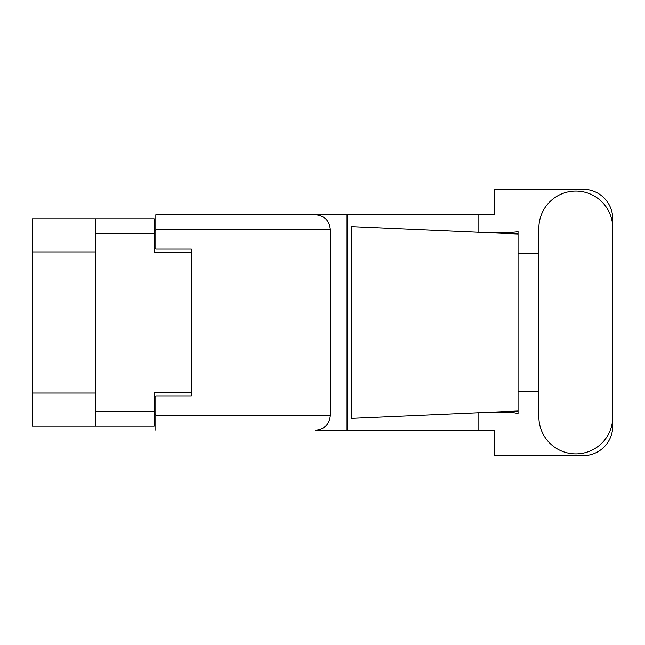 <?xml version="1.0" encoding="UTF-8"?>
<svg xmlns="http://www.w3.org/2000/svg" width="645" height="645" viewBox="0 0 645 645"><rect width="100%" height="100%" fill="white"/><g stroke="black" fill="none" stroke-linecap="round" stroke-linejoin="round"><path stroke-width="0.97" d="M95.936 251.953L32.25 251.953L32.25 218.808L154.171 218.808L154.171 252.421L191.339 252.421L191.339 249.107L191.339 395.893L155.832 395.893L155.832 415.541L330.313 415.541L330.313 229.459L155.832 229.459L155.832 214.777L494.376 214.777L494.376 189.332L583.161 189.332A29.589 29.589 0 0 1 612.75 218.921L612.75 253.541M191.339 395.893L191.339 392.579L154.171 392.579L154.171 426.192L32.25 426.192L32.25 393.047L95.936 393.047M32.25 251.953L32.25 393.047M95.936 426.192L95.936 218.808M155.832 414.356L154.171 414.356M154.171 230.644L155.832 230.644M538.881 416.96A36.934 36.934 0 0 0 575.816 453.895A36.934 36.934 0 0 0 612.75 416.96L612.75 228.04A36.934 36.934 0 0 0 575.816 191.105A36.934 36.934 0 0 0 538.881 228.04L538.881 416.96M330.313 415.541C329.377 424.394 324.483 429.288 315.631 430.223L494.376 430.223L494.376 455.668L583.161 455.668A29.589 29.589 0 0 0 612.75 426.079L612.75 391.459M538.881 391.459L518.048 391.459L518.048 250.526L518.048 253.541L538.881 253.541M518.048 413.493L513.767 412.703C503.156 411.994 490.571 412.05 476.002 412.865L351.235 418.379L351.235 226.621L518.048 233.998L518.048 413.493M478.848 430.223L478.848 412.744M478.848 232.256L478.848 214.777M347.05 430.223L347.05 214.777L155.832 214.777M518.048 233.998L518.048 231.507L515.726 231.99C505.422 233.047 492.183 233.095 476.002 232.136M191.339 249.107L155.832 249.107L155.832 229.459M155.832 430.223L155.832 415.541M315.631 214.777C324.483 215.712 329.377 220.606 330.313 229.459M518.048 411.002L476.002 412.865M95.936 411.518L154.171 411.518M154.171 233.482L95.936 233.482M154.171 396.602L155.832 396.602M155.832 248.398L154.171 248.398"/></g></svg>

